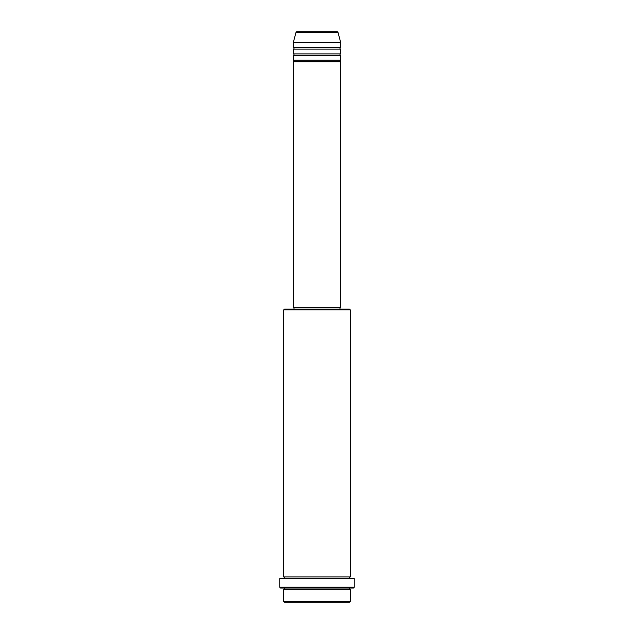 <?xml version="1.0" encoding="UTF-8"?>
<svg xmlns="http://www.w3.org/2000/svg" width="634" height="634" viewBox="0 0 634 634"><rect width="100%" height="100%" fill="white"/><g stroke="black" fill="none" stroke-linecap="round" stroke-linejoin="round"><path stroke-width="0.95" d="M337.962 32.286L296.038 32.286A0.792 0.792 0 0 1 296.807 31.7L337.193 31.7A0.792 0.792 0 0 1 337.962 32.286L340.775 42.795L293.225 42.795L293.225 47.55A0.792 0.792 0 0 1 294.017 48.343A0.792 0.792 0 0 1 293.225 49.135L293.225 53.89A0.792 0.792 0 0 1 294.017 54.682A0.792 0.792 0 0 1 293.225 55.475L293.225 60.23A0.792 0.792 0 0 1 294.017 61.023A0.792 0.792 0 0 1 293.225 61.815L293.225 307.49L340.775 307.49L340.775 61.815L293.225 61.815M340.775 42.795L340.775 47.55A0.792 0.792 0 0 0 339.983 48.343A0.792 0.792 0 0 0 340.775 49.135L340.775 53.89A0.792 0.792 0 0 0 339.983 54.682A0.792 0.792 0 0 0 340.775 55.475L340.775 60.23A0.792 0.792 0 0 0 339.983 61.023A0.792 0.792 0 0 0 340.775 61.815M349.493 602.3L284.507 602.3L283.715 601.507L350.285 601.507L349.493 602.3M283.715 309.868L284.507 309.075L349.493 309.075L350.285 309.868L283.715 309.868L283.715 576.94A0.792 0.792 0 0 1 284.507 577.732A0.792 0.792 0 0 1 283.715 578.525M353.455 588.035L280.545 588.035L279.752 587.242L354.248 587.242L353.455 588.035M283.715 588.035A0.792 0.792 0 0 1 284.507 588.827A0.792 0.792 0 0 1 283.715 589.62L283.715 601.507M350.285 588.035A0.792 0.792 0 0 0 349.493 588.827A0.792 0.792 0 0 0 350.285 589.62L283.715 589.62M350.285 309.868L350.285 576.94A0.792 0.792 0 0 0 349.493 577.732A0.792 0.792 0 0 0 350.285 578.525M340.775 55.475L293.225 55.475M340.775 60.23L293.225 60.23M294.017 307.49L294.017 309.075M339.983 307.49L339.983 309.075M350.285 576.94L283.715 576.94M354.248 587.242L354.248 578.525L279.752 578.525L279.752 587.242M350.285 589.62L350.285 601.507M296.038 32.286L293.225 42.795M340.775 47.55L293.225 47.55M340.775 49.135L293.225 49.135M340.775 53.89L293.225 53.89"/></g></svg>
